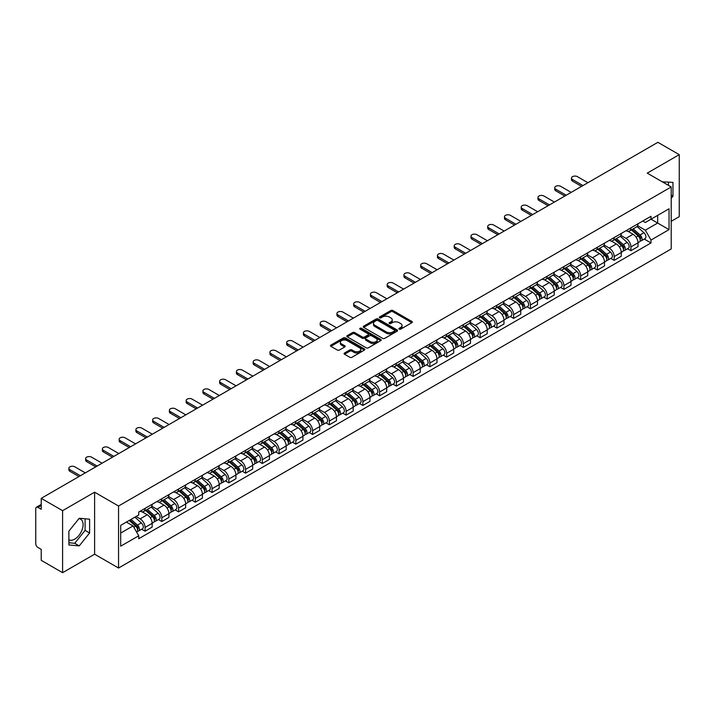<?xml version="1.0" encoding="UTF-8"?>
<svg xmlns="http://www.w3.org/2000/svg" width="715" height="715" viewBox="0 0 715 715"><rect width="100%" height="100%" fill="white"/><g stroke="black" fill="none" stroke-linecap="round" stroke-linejoin="round"><path stroke-width="1.07" d="M399.202 329.15A1.046 0.599 0 0 0 400.677 329.15L411.876 322.688A1.493 0.858 0 0 0 412.314 322.081A1.493 0.858 0 0 0 411.876 321.464L392.901 310.516A1.493 0.858 0 0 0 390.792 310.516L379.594 316.977A1.046 0.599 0 0 0 381.068 317.835L382.516 316.995A4.773 2.753 0 0 1 389.264 316.995L390.846 317.907A4.773 2.753 0 0 1 392.24 319.855A4.773 2.753 0 0 1 390.846 321.804L389.398 322.635A1.046 0.599 0 0 0 390.873 323.493L392.32 322.653A4.773 2.753 0 0 1 399.068 322.653L400.65 323.564A4.773 2.753 0 0 1 402.044 325.513A4.773 2.753 0 0 1 400.65 327.461L399.202 328.301A1.046 0.599 0 0 0 399.202 329.15L399.202 328.301M662.403 181.878A11.842 6.837 -60 0 1 664.021 182.405A11.842 6.837 -60 0 1 665.281 183.541M78.909 518.67A11.842 6.837 -60 0 1 80.661 519.206A11.842 6.837 -60 0 1 82.475 528.698A11.842 6.837 -60 0 1 74.735 539.137A11.842 6.837 -60 0 1 68.881 539.762M344.514 352.995A1.493 0.858 0 0 0 344.076 353.603A1.493 0.858 0 0 0 344.514 354.211L349.841 357.286A1.493 0.858 0 0 0 351.95 357.286L364.382 350.1A1.493 0.858 0 0 0 364.82 349.492A1.493 0.858 0 0 0 364.382 348.884L345.408 337.927A1.493 0.858 0 0 0 343.307 337.927L330.866 345.113A1.493 0.858 0 0 0 330.428 345.72A1.493 0.858 0 0 0 330.866 346.328L337.292 350.037A1.493 0.858 0 0 0 339.402 350.037L344.728 346.972A1.493 0.858 0 0 0 345.166 346.355A1.493 0.858 0 0 0 344.728 345.747L341.538 343.906A3.986 2.306 0 0 1 340.367 342.279A3.986 2.306 0 0 1 342.834 340.152A3.986 2.306 0 0 1 347.177 340.653L359.672 347.865A3.986 2.306 0 0 1 360.834 349.492A3.986 2.306 0 0 1 358.376 351.619A3.986 2.306 0 0 1 354.032 351.119L351.95 349.921A1.493 0.858 0 0 0 349.841 349.921L344.514 352.995L344.514 354.211M118.547 506.023L94.603 492.197L62.598 510.68L41.229 498.337L657.88 142.321L679.25 154.655L647.245 173.137L671.197 186.964L118.547 506.023L118.547 568.032L671.197 248.963L671.197 186.964M382.623 338.356A1.493 0.858 0 0 0 384.733 338.356L397.174 331.179A1.493 0.858 0 0 0 397.603 330.562A1.493 0.858 0 0 0 397.174 329.955L378.199 319.006A1.493 0.858 0 0 0 376.09 319.006L363.649 326.183A1.493 0.858 0 0 0 363.211 326.791A1.493 0.858 0 0 0 363.649 327.399L382.623 338.356M360.431 329.374A1.046 0.599 0 0 1 361.486 329.526L361.486 328.283L380.782 339.419A1.493 0.858 0 0 1 381.211 340.027A1.493 0.858 0 0 1 380.782 340.635L368.341 347.821A1.493 0.858 0 0 1 366.232 347.821L347.258 336.863L352.575 333.816L352.575 332.573L347.258 335.648A1.493 0.858 0 0 0 346.82 336.256A1.493 0.858 0 0 0 347.258 336.863L347.258 335.648M352.575 333.816A1.493 0.858 0 0 1 354.685 333.816L354.685 332.573A1.493 0.858 0 0 0 352.575 332.573M354.685 332.573L362.38 337.015A1.493 0.858 0 0 0 364.489 337.015L368.019 334.978A1.493 0.858 0 0 0 368.457 334.37A1.493 0.858 0 0 0 368.019 333.762L360.011 329.132A1.046 0.599 0 0 1 361.486 328.283M62.598 510.68L62.598 572.679L41.229 560.346L41.229 549.37L37.895 547.449A3.039 1.752 -120 0 1 35.75 543.722L35.75 508.633A3.039 1.752 -120 0 1 36.376 507.239L41.229 504.441M671.197 221.31L679.25 216.663L679.25 154.655M62.598 572.679L94.603 554.205L118.547 568.032M41.229 498.337L41.229 509.312L37.895 507.391A3.039 1.752 -120 0 0 36.376 507.239M630.925 227.879A6.989 4.031 60 0 1 629.477 231.017L636.565 226.923A6.989 4.031 -120 0 0 638.012 223.795M620.861 235.405L625.982 238.363A6.989 4.031 60 0 1 630.925 246.916L638.012 242.823A6.989 4.031 -120 0 0 633.07 234.27L627.993 231.338M638.012 242.823L638.012 246.612L630.925 250.697L627.529 248.74M629.477 231.017A6.989 4.031 60 0 1 626.036 230.704M630.925 246.916L630.925 250.697M614.167 237.559A6.989 4.031 60 0 1 612.719 240.696L619.807 236.602A6.989 4.031 -120 0 0 621.255 233.465M610.771 258.41L614.167 260.376L621.255 256.283L621.255 252.502A6.989 4.031 -120 0 0 616.321 243.94L611.245 241.009M612.719 240.696A6.989 4.031 60 0 1 609.287 240.374M604.112 245.075L609.234 248.034A6.989 4.031 60 0 1 614.167 256.587L614.167 260.376M597.418 247.229A6.989 4.031 60 0 1 595.97 250.366L603.058 246.273A6.989 4.031 -120 0 0 604.506 243.136M594.022 268.08L597.418 270.047L604.506 265.953L604.506 262.173A6.989 4.031 -120 0 0 599.563 253.611L594.487 250.688M595.97 250.366A6.989 4.031 60 0 1 592.529 250.044M587.355 254.755L592.476 257.704A6.989 4.031 60 0 1 597.418 266.266L597.418 270.047M580.66 256.899A6.989 4.031 60 0 1 579.213 260.037L586.3 255.943A6.989 4.031 -120 0 0 587.748 252.806M577.264 277.76L580.66 279.717L587.748 275.624L587.748 271.843A6.989 4.031 -120 0 0 582.814 263.29L577.738 260.358M579.213 260.037A6.989 4.031 60 0 1 575.781 259.724M570.606 264.425L575.727 267.383A6.989 4.031 60 0 1 580.66 275.936L580.66 279.717M563.912 266.57A6.989 4.031 60 0 1 562.464 269.707L569.551 265.614A6.989 4.031 -120 0 0 570.999 262.477M560.515 287.43L563.912 289.387L570.999 285.294L570.999 281.513A6.989 4.031 -120 0 0 566.057 272.96L560.98 270.029M562.464 269.707A6.989 4.031 60 0 1 559.023 269.394M553.848 274.095L558.969 277.054A6.989 4.031 60 0 1 563.912 285.607L563.912 289.387M547.154 276.249A6.989 4.031 60 0 1 545.706 279.377L552.793 275.293A6.989 4.031 -120 0 0 554.241 272.156M543.758 297.1L547.154 299.067L554.241 294.973L554.241 291.184A6.989 4.031 -120 0 0 549.308 282.631L544.231 279.699M545.706 279.377A6.989 4.031 60 0 1 542.274 279.065M537.099 283.766L542.22 286.724A6.989 4.031 60 0 1 547.154 295.277L547.154 299.067M530.405 285.92A6.989 4.031 60 0 1 528.957 289.057L536.044 284.963A6.989 4.031 -120 0 0 537.492 281.826M527.009 306.771L530.405 308.737L537.492 304.644L537.492 300.863A6.989 4.031 -120 0 0 532.55 292.301L527.473 289.378M528.957 289.057A6.989 4.031 60 0 1 525.516 288.735M520.341 293.445L525.462 296.394A6.989 4.031 60 0 1 530.405 304.956L530.405 308.737M513.647 295.59A6.989 4.031 60 0 1 512.199 298.727L519.287 294.634A6.989 4.031 -120 0 0 520.735 291.497M510.251 316.441L513.647 318.407L520.735 314.314L520.735 310.533A6.989 4.031 -120 0 0 515.801 301.98L510.725 299.049M512.199 298.727A6.989 4.031 60 0 1 508.767 298.414M503.592 303.115L508.714 306.065A6.989 4.031 60 0 1 513.647 314.627L513.647 318.407M496.898 305.26A6.989 4.031 60 0 1 495.45 308.397L502.538 304.304A6.989 4.031 -120 0 0 503.986 301.167M493.502 326.12L496.898 328.078L503.986 323.984L503.986 320.204A6.989 4.031 -120 0 0 499.043 311.651L493.967 308.719M495.45 308.397A6.989 4.031 60 0 1 492.009 308.085M486.835 312.786L491.956 315.744A6.989 4.031 60 0 1 496.898 324.297L496.898 328.078M480.14 314.931A6.989 4.031 60 0 1 478.693 318.068L485.78 313.983A6.989 4.031 -120 0 0 487.228 310.846M476.744 335.791L480.14 337.748L487.228 333.664L487.228 329.874A6.989 4.031 -120 0 0 482.294 321.321L477.218 318.389M478.693 318.068A6.989 4.031 60 0 1 475.261 317.755M470.086 322.456L475.207 325.414A6.989 4.031 60 0 1 480.14 333.968L480.14 337.748M463.392 324.61A6.989 4.031 60 0 1 461.944 327.747L469.031 323.654A6.989 4.031 -120 0 0 470.479 320.517M459.995 345.461L463.392 347.427L470.479 343.334L470.479 339.554A6.989 4.031 -120 0 0 465.537 330.991L460.46 328.069M461.944 327.747A6.989 4.031 60 0 1 458.503 327.425M453.328 332.126L458.449 335.085A6.989 4.031 60 0 1 463.392 343.647L463.392 347.427M446.634 334.28A6.989 4.031 60 0 1 445.186 337.417L452.273 333.324A6.989 4.031 -120 0 0 453.721 330.187M443.237 355.132L446.634 357.098L453.721 353.004L453.721 349.224A6.989 4.031 -120 0 0 448.788 340.671L443.711 337.739M445.186 337.417A6.989 4.031 60 0 1 441.754 337.105M436.579 341.806L441.7 344.755A6.989 4.031 60 0 1 446.634 353.317L446.634 357.098M429.885 343.951A6.989 4.031 60 0 1 428.437 347.088L435.524 342.994A6.989 4.031 -120 0 0 436.972 339.857M426.489 364.811L429.885 366.768L436.972 362.675L436.972 358.894A6.989 4.031 -120 0 0 432.03 350.341L426.953 347.41M428.437 347.088A6.989 4.031 60 0 1 424.996 346.775M419.821 351.476L424.942 354.434A6.989 4.031 60 0 1 429.885 362.988L429.885 366.768M413.127 353.621A6.989 4.031 60 0 1 411.679 356.758L418.767 352.665A6.989 4.031 -120 0 0 420.214 349.537M409.731 374.481L413.127 376.439L420.214 372.354L420.214 368.565A6.989 4.031 -120 0 0 415.281 360.011L410.204 357.08M411.679 356.758A6.989 4.031 60 0 1 408.247 356.445M403.072 361.147L408.194 364.105A6.989 4.031 60 0 1 413.127 372.658L413.127 376.439M396.378 363.3A6.989 4.031 60 0 1 394.93 366.438L402.018 362.344A6.989 4.031 -120 0 0 403.466 359.207M392.982 384.152L396.378 386.118L403.466 382.024L403.466 378.244A6.989 4.031 -120 0 0 398.523 369.682L393.447 366.75M394.93 366.438A6.989 4.031 60 0 1 391.489 366.116M386.315 370.817L391.436 373.775A6.989 4.031 60 0 1 396.378 382.328L396.378 386.118M379.62 372.971A6.989 4.031 60 0 1 378.172 376.108L385.26 372.015A6.989 4.031 -120 0 0 386.708 368.877M376.224 393.822L379.62 395.788L386.708 391.695L386.708 387.914A6.989 4.031 -120 0 0 381.774 379.352L376.698 376.43M378.172 376.108A6.989 4.031 60 0 1 374.74 375.786M369.566 380.496L374.687 383.446A6.989 4.031 60 0 1 379.62 392.008L379.62 395.788M362.871 382.641A6.989 4.031 60 0 1 361.424 385.778L368.511 381.685A6.989 4.031 -120 0 0 369.959 378.548M359.475 403.501L362.871 405.459L369.959 401.365L369.959 397.585A6.989 4.031 -120 0 0 365.016 389.031L359.94 386.1M361.424 385.778A6.989 4.031 60 0 1 357.983 385.465M352.808 390.167L357.929 393.125A6.989 4.031 60 0 1 362.871 401.678L362.871 405.459M346.114 392.312A6.989 4.031 60 0 1 344.666 395.449L351.753 391.355A6.989 4.031 -120 0 0 353.201 388.218M342.717 413.172L346.114 415.129L353.201 411.036L353.201 407.255A6.989 4.031 -120 0 0 348.268 398.702L343.191 395.77M344.666 395.449A6.989 4.031 60 0 1 341.234 395.136M336.059 399.837L341.18 402.795A6.989 4.031 60 0 1 346.114 411.348L346.114 415.129M329.365 401.991A6.989 4.031 60 0 1 327.917 405.119L335.004 401.035A6.989 4.031 -120 0 0 336.452 397.898M325.969 422.842L329.365 424.808L336.452 420.715L336.452 416.934A6.989 4.031 -120 0 0 331.51 408.372L326.433 405.441M327.917 405.119A6.989 4.031 60 0 1 324.476 404.806M319.301 409.507L324.422 412.466A6.989 4.031 60 0 1 329.365 421.019L329.365 424.808M312.607 411.661A6.989 4.031 60 0 1 311.159 414.798L318.247 410.705A6.989 4.031 -120 0 0 319.694 407.568M309.211 432.512L312.607 434.479L319.694 430.385L319.694 426.605A6.989 4.031 -120 0 0 314.761 418.043L309.684 415.12M311.159 414.798A6.989 4.031 60 0 1 307.727 414.477M302.552 419.187L307.673 422.136A6.989 4.031 60 0 1 312.607 430.698L312.607 434.479M295.858 421.332A6.989 4.031 60 0 1 294.41 424.469L301.498 420.375A6.989 4.031 -120 0 0 302.945 417.238M292.462 442.183L295.858 444.149L302.945 440.056L302.945 436.275A6.989 4.031 -120 0 0 298.003 427.722L292.927 424.79M294.41 424.469A6.989 4.031 60 0 1 290.969 424.156M285.794 428.857L290.916 431.806A6.989 4.031 60 0 1 295.858 440.369L295.858 444.149M279.1 431.002A6.989 4.031 60 0 1 277.652 434.139L284.74 430.046A6.989 4.031 -120 0 0 286.188 426.909M275.704 451.862L279.1 453.819L286.188 449.726L286.188 445.945A6.989 4.031 -120 0 0 281.254 437.392L276.178 434.461M277.652 434.139A6.989 4.031 60 0 1 274.22 433.826M269.046 438.527L274.167 441.486A6.989 4.031 60 0 1 279.1 450.039L279.1 453.819M262.351 440.681A6.989 4.031 60 0 1 260.904 443.809L267.991 439.725A6.989 4.031 -120 0 0 269.439 436.588M258.955 461.533L262.351 463.49L269.439 459.405L269.439 455.616A6.989 4.031 -120 0 0 264.496 447.063L259.42 444.131M260.904 443.809A6.989 4.031 60 0 1 257.463 443.497M252.288 448.198L257.409 451.156A6.989 4.031 60 0 1 262.351 459.709L262.351 463.49M245.594 450.352A6.989 4.031 60 0 1 244.146 453.489L251.233 449.395A6.989 4.031 -120 0 0 252.681 446.258M242.197 471.203L245.594 473.169L252.681 469.076L252.681 465.295A6.989 4.031 -120 0 0 247.748 456.733L242.671 453.81M244.146 453.489A6.989 4.031 60 0 1 240.714 453.167M235.539 457.868L240.66 460.826A6.989 4.031 60 0 1 245.594 469.389L245.594 473.169M228.845 460.022A6.989 4.031 60 0 1 227.397 463.159L234.484 459.066A6.989 4.031 -120 0 0 235.932 455.929M225.448 480.873L228.845 482.84L235.932 478.746L235.932 474.966A6.989 4.031 -120 0 0 230.99 466.412L225.913 463.481M227.397 463.159A6.989 4.031 60 0 1 223.956 462.846M218.781 467.547L223.902 470.497A6.989 4.031 60 0 1 228.845 479.059L228.845 482.84M212.087 469.692A6.989 4.031 60 0 1 210.639 472.829L217.726 468.736A6.989 4.031 -120 0 0 219.174 465.599M208.691 490.553L212.087 492.51L219.174 488.417L219.174 484.636A6.989 4.031 -120 0 0 214.241 476.083L209.164 473.151M210.639 472.829A6.989 4.031 60 0 1 207.207 472.517M202.032 477.218L207.153 480.176A6.989 4.031 60 0 1 212.087 488.729L212.087 492.51M195.338 479.363A6.989 4.031 60 0 1 193.89 482.5L200.978 478.406A6.989 4.031 -120 0 0 202.425 475.278M191.942 500.223L195.338 502.18L202.425 498.096L202.425 494.306A6.989 4.031 -120 0 0 197.483 485.753L192.407 482.822M193.89 482.5A6.989 4.031 60 0 1 190.449 482.187M185.274 486.888L190.396 489.847A6.989 4.031 60 0 1 195.338 498.4L195.338 502.18M178.58 489.042A6.989 4.031 60 0 1 177.132 492.179L184.22 488.086A6.989 4.031 -120 0 0 185.668 484.949M175.184 509.893L178.58 511.86L185.668 507.766L185.668 503.986A6.989 4.031 -120 0 0 180.734 495.424L175.658 492.492M177.132 492.179A6.989 4.031 60 0 1 173.7 491.857M168.526 496.559L173.647 499.517A6.989 4.031 60 0 1 178.58 508.07L178.58 511.86M161.831 498.713A6.989 4.031 60 0 1 160.383 501.85L167.471 497.756A6.989 4.031 -120 0 0 168.919 494.619M158.435 519.564L161.831 521.53L168.919 517.437L168.919 513.656A6.989 4.031 -120 0 0 163.976 505.094L158.9 502.171M160.383 501.85A6.989 4.031 60 0 1 156.942 501.537M151.768 506.238L156.889 509.187A6.989 4.031 60 0 1 161.831 517.749L161.831 521.53M145.073 508.383A6.989 4.031 60 0 1 143.626 511.52L150.713 507.427A6.989 4.031 -120 0 0 152.161 504.29M141.677 529.243L145.073 531.2L152.161 527.107L152.161 523.326A6.989 4.031 -120 0 0 147.227 514.773L142.151 511.842M143.626 511.52A6.989 4.031 60 0 1 140.194 511.207M136.056 516.507L140.14 518.867A6.989 4.031 60 0 1 145.073 527.42L145.073 531.2M642.794 221.033L645.314 222.49L669.043 208.789L657.666 215.358L657.666 223.044L645.314 230.176L637.619 225.734M120.701 533.059L133.053 525.927L138.737 535.785L120.701 546.206L120.701 525.373L138.737 514.952L138.737 512.038L651.008 216.288L651.008 219.201L669.043 229.622L651.008 240.034L645.314 230.176M669.043 208.789L669.043 229.622M138.737 535.785L138.737 538.708L651.008 242.948L651.008 240.034M671.197 198.404L672.967 196.196L672.967 182.379L662.304 181.825M94.603 492.197L94.603 554.205M68.881 544.964L79.24 545.885L89.607 532.997L89.607 519.179L79.24 518.25L68.881 531.147L68.881 544.964M133.053 525.927L126.394 522.084M644.278 239.069L651.008 242.948M668.453 185.382L668.453 181.976M671.197 195.168L672.967 196.196M68.881 542.756L74.735 543.284L85.094 530.387L85.094 518.777M74.735 543.284L79.24 545.885M85.094 530.387L89.607 532.997M399.614 329.302L400.65 328.703A4.773 2.753 0 0 0 402.044 326.755L402.044 325.513M392.24 319.855L392.24 321.098A4.773 2.753 0 0 1 390.846 323.046L389.809 323.636M411.858 322.697L392.901 311.749A1.493 0.858 0 0 0 390.792 311.749L380.005 317.978M397.147 331.188L378.199 320.24A1.493 0.858 0 0 0 376.09 320.24L363.667 327.416M394.537 330.991A1.046 0.599 0 0 0 394.537 330.142L377.878 320.526A1.046 0.599 0 0 0 376.403 320.526L374.875 321.41A4.773 2.753 0 0 0 373.48 323.359A4.773 2.753 0 0 0 374.875 325.298L386.261 331.876A4.773 2.753 0 0 0 393.009 331.876L394.537 330.991L394.537 332.234A1.046 0.599 0 0 0 394.841 331.805L394.841 330.562M373.48 323.359L373.48 324.592A4.773 2.753 0 0 0 374.875 326.541L374.875 325.298M394.537 332.234L393.009 333.119A4.773 2.753 0 0 1 386.261 333.119L374.875 326.541M354.685 333.816L362.38 338.258A1.493 0.858 0 0 0 364.489 338.258L368.019 336.22A1.493 0.858 0 0 0 368.457 335.612L368.457 334.37M361.486 329.526L380.755 340.653M370.37 341.627A3.986 2.306 0 0 0 374.714 342.128A3.986 2.306 0 0 0 377.171 340A3.986 2.306 0 0 0 376.01 338.374L371.603 335.827A1.493 0.858 0 0 0 369.494 335.827L365.964 337.873A1.493 0.858 0 0 0 365.535 338.481A1.493 0.858 0 0 0 365.964 339.089L370.37 341.627L370.37 342.869A3.986 2.306 0 0 0 374.714 343.37A3.986 2.306 0 0 0 377.171 341.243L377.171 340M365.535 338.481L365.535 339.714A1.493 0.858 0 0 0 365.964 340.331L365.964 339.089M370.37 342.869L365.964 340.331M360.834 349.492L360.834 350.734A3.986 2.306 0 0 1 358.376 352.861A3.986 2.306 0 0 1 354.032 352.361L351.95 351.163A1.493 0.858 0 0 0 349.841 351.163L344.532 354.22M340.367 342.279L340.367 343.522A3.986 2.306 0 0 0 341.538 345.148L341.538 343.906M344.71 346.981L341.538 345.148M364.364 350.118L345.408 339.169A1.493 0.858 0 0 0 343.307 339.169L330.884 346.337L330.866 345.113M631.408 229.908L638.236 235.995A3.798 2.19 60 0 1 639.425 241.867L638.012 242.689M631.586 230.069L634.804 231.919M632.096 229.506L639.693 236.281A1.823 1.055 60 0 1 640.265 239.105A1.823 1.055 60 0 1 640.095 239.168M633.231 228.854L640.059 234.94A3.798 2.19 60 0 1 641.248 240.812A3.798 2.19 60 0 1 640.104 240.937M637.038 226.566L643.929 232.706A3.798 2.19 60 0 1 645.118 238.578L641.248 240.812M581.572 186.374L572.5 181.136A3.495 2.02 180 0 1 571.482 179.706L571.482 178.098A3.495 2.02 -0 0 0 572.5 179.519L582.975 185.569M587.909 182.709L577.443 176.668A3.495 2.02 -0 0 0 573.636 176.23A3.495 2.02 -0 0 0 571.482 178.098M614.65 239.579L621.478 245.665A3.798 2.19 60 0 1 622.676 251.537L621.255 252.359M614.837 239.74L618.046 241.59M615.347 239.176L622.935 245.96A1.823 1.055 60 0 1 623.516 248.775A1.823 1.055 60 0 1 623.346 248.838M616.482 238.524L623.31 244.61A3.798 2.19 60 0 1 624.499 250.482A3.798 2.19 60 0 1 623.355 250.607M620.289 236.236L627.171 242.385A3.798 2.19 60 0 1 628.369 248.257L624.499 250.482M597.901 249.249L604.729 255.344A3.798 2.19 60 0 1 605.918 261.207L604.506 262.03M598.08 249.41L601.297 251.269M598.589 248.847L606.186 255.63A1.823 1.055 60 0 1 606.758 258.446A1.823 1.055 60 0 1 606.588 258.517M599.724 248.194L606.552 254.29A3.798 2.19 60 0 1 607.741 260.162A3.798 2.19 60 0 1 606.597 260.278M603.532 245.906L610.422 252.055A3.798 2.19 60 0 1 611.611 257.927L607.741 260.162M564.823 196.044L555.752 190.807A3.495 2.02 180 0 1 554.724 189.377L554.724 187.768A3.495 2.02 -0 0 0 555.752 189.189L566.217 195.24M571.16 192.389L560.685 186.338A3.495 2.02 -0 0 0 556.878 185.9A3.495 2.02 -0 0 0 554.724 187.768M548.065 205.714L538.994 200.477A3.495 2.02 180 0 1 537.975 199.047L537.975 197.438A3.495 2.02 -0 0 0 538.994 198.868L549.469 204.91M554.402 202.059L543.936 196.017A3.495 2.02 -0 0 0 540.129 195.579A3.495 2.02 -0 0 0 537.975 197.438M581.143 258.919L587.971 265.015A3.798 2.19 60 0 1 589.169 270.887L587.748 271.7M581.331 259.08L584.539 260.939M581.84 258.526L589.428 265.301A1.823 1.055 60 0 1 590.009 268.116A1.823 1.055 60 0 1 589.839 268.188M582.975 257.865L589.803 263.96A3.798 2.19 60 0 1 590.992 269.832A3.798 2.19 60 0 1 589.848 269.948M586.783 255.586L593.665 261.726A3.798 2.19 60 0 1 594.862 267.598L590.992 269.832M564.394 268.59L571.222 274.685A3.798 2.19 60 0 1 572.411 280.557L570.999 281.37M564.573 268.751L567.79 270.61M565.082 268.197L572.679 274.971A1.823 1.055 60 0 1 573.251 277.795A1.823 1.055 60 0 1 573.081 277.858M566.217 267.544L573.046 273.631A3.798 2.19 60 0 1 574.234 279.502A3.798 2.19 60 0 1 573.09 279.628M570.025 265.256L576.916 271.396A3.798 2.19 60 0 1 578.104 277.268L574.234 279.502M547.636 278.269L554.465 284.356A3.798 2.19 60 0 1 555.662 290.227L554.241 291.05M547.824 278.43L551.033 280.28M548.333 277.867L555.921 284.65A1.823 1.055 60 0 1 556.502 287.466A1.823 1.055 60 0 1 556.333 287.528M549.469 277.214L556.297 283.301A3.798 2.19 60 0 1 557.486 289.173A3.798 2.19 60 0 1 556.341 289.298M553.276 274.926L560.158 281.075A3.798 2.19 60 0 1 561.355 286.947L557.486 289.173M531.317 215.385L522.245 210.147A3.495 2.02 180 0 1 521.217 208.726L521.217 207.109A3.495 2.02 -0 0 0 522.245 208.539L532.711 214.58M537.653 211.729L527.178 205.688A3.495 2.02 -0 0 0 523.371 205.25A3.495 2.02 -0 0 0 521.217 207.109M514.559 225.064L505.487 219.827A3.495 2.02 180 0 1 504.468 218.397L504.468 216.788A3.495 2.02 -0 0 0 505.487 218.209L515.962 224.26M520.895 221.4L510.43 215.358A3.495 2.02 -0 0 0 506.622 214.92A3.495 2.02 -0 0 0 504.468 216.788M497.81 234.734L488.738 229.497A3.495 2.02 180 0 1 487.71 228.067L487.71 226.458A3.495 2.02 -0 0 0 488.738 227.879L499.204 233.93M504.147 231.079L493.672 225.028A3.495 2.02 -0 0 0 489.864 224.59A3.495 2.02 -0 0 0 487.71 226.458M481.052 244.405L471.98 239.168A3.495 2.02 180 0 1 470.962 237.738L470.962 236.129A3.495 2.02 -0 0 0 471.98 237.559L482.455 243.601M487.389 240.749L476.923 234.699A3.495 2.02 -0 0 0 473.116 234.27A3.495 2.02 -0 0 0 470.962 236.129M464.303 254.075L455.232 248.838A3.495 2.02 180 0 1 454.204 247.417L454.204 245.799A3.495 2.02 -0 0 0 455.232 247.229L465.697 253.271M470.64 250.42L460.165 244.378A3.495 2.02 -0 0 0 456.358 243.94A3.495 2.02 -0 0 0 454.204 245.799M447.545 263.755L438.474 258.508A3.495 2.02 180 0 1 437.455 257.087L437.455 255.478A3.495 2.02 -0 0 0 438.474 256.899L448.949 262.941M453.882 260.09L443.416 254.048A3.495 2.02 -0 0 0 439.609 253.611A3.495 2.02 -0 0 0 437.455 255.478M430.796 273.425L421.725 268.188A3.495 2.02 180 0 1 420.697 266.758L420.697 265.149A3.495 2.02 -0 0 0 421.725 266.57L432.191 272.621M437.133 269.769L426.658 263.719A3.495 2.02 -0 0 0 422.851 263.281A3.495 2.02 -0 0 0 420.697 265.149M414.039 283.095L404.967 277.858A3.495 2.02 180 0 1 403.948 276.428L403.948 274.819A3.495 2.02 -0 0 0 404.967 276.249L415.442 282.291M420.375 279.44L409.909 273.389A3.495 2.02 -0 0 0 406.102 272.951A3.495 2.02 -0 0 0 403.948 274.819M397.29 292.766L388.218 287.528A3.495 2.02 180 0 1 387.19 286.107L387.19 284.49A3.495 2.02 -0 0 0 388.218 285.92L398.684 291.961M403.626 289.11L393.152 283.069A3.495 2.02 -0 0 0 389.344 282.631A3.495 2.02 -0 0 0 387.19 284.49M380.532 302.445L371.46 297.199A3.495 2.02 180 0 1 370.442 295.778L370.442 294.16A3.495 2.02 -0 0 0 371.46 295.59L381.935 301.632M386.869 298.781L376.403 292.739A3.495 2.02 -0 0 0 372.595 292.301A3.495 2.02 -0 0 0 370.442 294.16M363.783 312.115L354.712 306.878A3.495 2.02 180 0 1 353.684 305.448L353.684 303.839A3.495 2.02 -0 0 0 354.712 305.26L365.177 311.311M370.12 308.451L359.645 302.409A3.495 2.02 -0 0 0 355.838 301.971A3.495 2.02 -0 0 0 353.684 303.839M347.025 321.786L337.954 316.548A3.495 2.02 180 0 1 336.935 315.118L336.935 313.51A3.495 2.02 -0 0 0 337.954 314.931L348.428 320.981M353.362 318.13L342.896 312.08A3.495 2.02 -0 0 0 339.089 311.642A3.495 2.02 -0 0 0 336.935 313.51M330.276 331.456L321.205 326.219A3.495 2.02 180 0 1 320.177 324.798L320.177 323.18A3.495 2.02 -0 0 0 321.205 324.61L331.671 330.652M336.613 327.801L326.138 321.759A3.495 2.02 -0 0 0 322.331 321.321A3.495 2.02 -0 0 0 320.177 323.18M313.519 341.127L304.447 335.889A3.495 2.02 180 0 1 303.428 334.468L303.428 332.85A3.495 2.02 -0 0 0 304.447 334.28L314.922 340.322M319.855 337.471L309.389 331.429A3.495 2.02 -0 0 0 305.582 330.991A3.495 2.02 -0 0 0 303.428 332.85M296.77 350.806L287.698 345.568A3.495 2.02 180 0 1 286.67 344.138L286.67 342.53A3.495 2.02 -0 0 0 287.698 343.951L298.164 350.001M303.106 347.141L292.632 341.1A3.495 2.02 -0 0 0 288.824 340.662A3.495 2.02 -0 0 0 286.67 342.53M280.012 360.476L270.94 355.239A3.495 2.02 180 0 1 269.921 353.809L269.921 352.2A3.495 2.02 -0 0 0 270.94 353.621L281.415 359.672M286.349 356.821L275.883 350.77A3.495 2.02 -0 0 0 272.075 350.332A3.495 2.02 -0 0 0 269.921 352.2M263.263 370.147L254.191 364.909A3.495 2.02 180 0 1 253.164 363.479L253.164 361.87A3.495 2.02 -0 0 0 254.191 363.3L264.657 369.342M269.6 366.491L259.125 360.449A3.495 2.02 -0 0 0 255.318 360.011A3.495 2.02 -0 0 0 253.164 361.87M246.505 379.817L237.434 374.58A3.495 2.02 180 0 1 236.415 373.159L236.415 371.541A3.495 2.02 -0 0 0 237.434 372.971L247.908 379.013M252.842 376.161L242.376 370.12A3.495 2.02 -0 0 0 238.569 369.682A3.495 2.02 -0 0 0 236.415 371.541M229.756 389.496L220.685 384.25A3.495 2.02 180 0 1 219.657 382.829L219.657 381.22A3.495 2.02 -0 0 0 220.685 382.641L231.151 388.683M236.093 385.832L225.618 379.79A3.495 2.02 -0 0 0 221.811 379.352A3.495 2.02 -0 0 0 219.657 381.22M530.888 287.939L537.716 294.026A3.798 2.19 60 0 1 538.904 299.898L537.492 300.72M531.066 288.1L534.284 289.959M531.576 287.537L539.173 294.321A1.823 1.055 60 0 1 539.745 297.136A1.823 1.055 60 0 1 539.575 297.208M532.711 286.885L539.539 292.98A3.798 2.19 60 0 1 540.728 298.843A3.798 2.19 60 0 1 539.584 298.968M536.518 284.597L543.409 290.746A3.798 2.19 60 0 1 544.598 296.618L540.728 298.843M514.13 297.61L520.958 303.705A3.798 2.19 60 0 1 522.156 309.577L520.735 310.39M514.317 297.771L517.526 299.63M514.827 297.217L522.415 303.991A1.823 1.055 60 0 1 522.996 306.806A1.823 1.055 60 0 1 522.826 306.878M515.962 296.555L522.79 302.651A3.798 2.19 60 0 1 523.979 308.522A3.798 2.19 60 0 1 522.835 308.639M519.769 294.276L526.651 300.416A3.798 2.19 60 0 1 527.849 306.288L523.979 308.522M497.381 307.28L504.209 313.376A3.798 2.19 60 0 1 505.398 319.248L503.986 320.061M497.56 307.441L500.777 309.3M498.069 306.887L505.666 313.662A1.823 1.055 60 0 1 506.238 316.486A1.823 1.055 60 0 1 506.068 316.548M499.204 306.226L506.032 312.321A3.798 2.19 60 0 1 507.221 318.193A3.798 2.19 60 0 1 506.077 318.318M503.011 303.947L509.902 310.087A3.798 2.19 60 0 1 511.091 315.959L507.221 318.193M480.632 316.959L487.451 323.046A3.798 2.19 60 0 1 488.649 328.918L487.228 329.74M480.811 317.12L484.019 318.97M481.32 316.557L488.908 323.341A1.823 1.055 60 0 1 489.489 326.156A1.823 1.055 60 0 1 489.319 326.219M482.455 315.905L489.283 321.991A3.798 2.19 60 0 1 490.472 327.863A3.798 2.19 60 0 1 489.328 327.988M486.263 313.617L493.144 319.766A3.798 2.19 60 0 1 494.342 325.629L490.472 327.863M463.874 326.63L470.702 332.716A3.798 2.19 60 0 1 471.891 338.588L470.479 339.411M464.053 326.791L467.27 328.641M464.562 326.228L472.159 333.011A1.823 1.055 60 0 1 472.731 335.827A1.823 1.055 60 0 1 472.561 335.889M465.697 325.575L472.526 331.662A3.798 2.19 60 0 1 473.714 337.534A3.798 2.19 60 0 1 472.57 337.659M469.505 323.287L476.396 329.436A3.798 2.19 60 0 1 477.584 335.308L473.714 337.534M447.125 336.3L453.945 342.396A3.798 2.19 60 0 1 455.142 348.268L453.721 349.081M447.304 336.461L450.513 338.32M447.813 335.907L455.41 342.682A1.823 1.055 60 0 1 455.982 345.497A1.823 1.055 60 0 1 455.812 345.568M448.949 335.246L455.777 341.341A3.798 2.19 60 0 1 456.965 347.213A3.798 2.19 60 0 1 455.821 347.329M452.756 332.958L459.638 339.107A3.798 2.19 60 0 1 460.835 344.979L456.965 347.213M430.367 345.971L437.196 352.066A3.798 2.19 60 0 1 438.384 357.938L436.972 358.751M430.546 346.132L433.764 347.991M431.056 345.577L438.653 352.352A1.823 1.055 60 0 1 439.225 355.176A1.823 1.055 60 0 1 439.055 355.239M432.191 344.916L439.019 351.011A3.798 2.19 60 0 1 440.208 356.883A3.798 2.19 60 0 1 439.064 357.008M435.998 342.637L442.889 348.777A3.798 2.19 60 0 1 444.078 354.649L440.208 356.883M413.619 355.65L420.438 361.736A3.798 2.19 60 0 1 421.636 367.608L420.214 368.431M413.797 355.811L417.006 357.661M414.307 355.248L421.904 362.022A1.823 1.055 60 0 1 422.476 364.847A1.823 1.055 60 0 1 422.306 364.909M415.442 354.595L422.27 360.682A3.798 2.19 60 0 1 423.459 366.554A3.798 2.19 60 0 1 422.315 366.679M419.249 352.307L426.131 358.447A3.798 2.19 60 0 1 427.329 364.319L423.459 366.554M396.861 365.32L403.689 371.407A3.798 2.19 60 0 1 404.878 377.279L403.466 378.101M397.04 365.481L400.257 367.331M397.549 364.918L405.146 371.702A1.823 1.055 60 0 1 405.718 374.517A1.823 1.055 60 0 1 405.548 374.58M398.684 364.266L405.512 370.352A3.798 2.19 60 0 1 406.701 376.224A3.798 2.19 60 0 1 405.557 376.349M402.491 361.978L409.382 368.127A3.798 2.19 60 0 1 410.571 373.999L406.701 376.224M380.112 374.991L386.931 381.086A3.798 2.19 60 0 1 388.129 386.958L386.708 387.771M380.291 375.152L383.499 377.011M380.8 374.597L388.397 381.372A1.823 1.055 60 0 1 388.969 384.187A1.823 1.055 60 0 1 388.799 384.259M381.935 373.936L388.763 380.031A3.798 2.19 60 0 1 389.952 385.903A3.798 2.19 60 0 1 388.808 386.02M385.743 371.648L392.624 377.797A3.798 2.19 60 0 1 393.822 383.669L389.952 385.903M363.354 384.661L370.182 390.756A3.798 2.19 60 0 1 371.371 396.628L369.959 397.442M363.533 384.822L366.75 386.681M364.042 384.268L371.639 391.042A1.823 1.055 60 0 1 372.211 393.858A1.823 1.055 60 0 1 372.041 393.929M365.177 383.606L372.006 389.702A3.798 2.19 60 0 1 373.194 395.574A3.798 2.19 60 0 1 372.05 395.69M368.985 381.327L375.876 387.467A3.798 2.19 60 0 1 377.064 393.339L373.194 395.574M346.605 394.331L353.425 400.427A3.798 2.19 60 0 1 354.622 406.299L353.201 407.112M346.784 394.501L349.993 396.351M347.293 393.938L354.89 400.713A1.823 1.055 60 0 1 355.462 403.537A1.823 1.055 60 0 1 355.292 403.6M348.428 393.286L355.257 399.372A3.798 2.19 60 0 1 356.445 405.244A3.798 2.19 60 0 1 355.301 405.369M352.236 390.998L359.118 397.138A3.798 2.19 60 0 1 360.315 403.01L356.445 405.244M329.847 404.011L336.676 410.097A3.798 2.19 60 0 1 337.864 415.969L336.452 416.791M330.026 404.172L333.244 406.022M330.536 403.609L338.132 410.392A1.823 1.055 60 0 1 338.704 413.207A1.823 1.055 60 0 1 338.535 413.27M331.671 402.956L338.499 409.043A3.798 2.19 60 0 1 339.688 414.915A3.798 2.19 60 0 1 338.544 415.04M335.478 400.668L342.369 406.817A3.798 2.19 60 0 1 343.558 412.689L339.688 414.915M313.099 413.681L319.918 419.776A3.798 2.19 60 0 1 321.115 425.64L319.694 426.462M313.277 413.842L316.486 415.701M313.787 413.279L321.384 420.062A1.823 1.055 60 0 1 321.956 422.878A1.823 1.055 60 0 1 321.786 422.949M314.922 412.627L321.75 418.722A3.798 2.19 60 0 1 322.939 424.594A3.798 2.19 60 0 1 321.795 424.71M318.729 410.339L325.611 416.488A3.798 2.19 60 0 1 326.809 422.359L322.939 424.594M296.341 423.352L303.169 429.447A3.798 2.19 60 0 1 304.358 435.319L302.945 436.132M296.519 423.512L299.737 425.371M297.029 422.958L304.626 429.733A1.823 1.055 60 0 1 305.198 432.548A1.823 1.055 60 0 1 305.028 432.62M298.164 422.297L304.992 428.392A3.798 2.19 60 0 1 306.181 434.264A3.798 2.19 60 0 1 305.037 434.38M301.971 420.018L308.862 426.158A3.798 2.19 60 0 1 310.051 432.03L306.181 434.264M279.592 433.022L286.411 439.117A3.798 2.19 60 0 1 287.609 444.989L286.188 445.803M279.771 433.183L282.979 435.042M280.28 432.629L287.877 439.403A1.823 1.055 60 0 1 288.449 442.228A1.823 1.055 60 0 1 288.279 442.29M281.415 431.967L288.243 438.063A3.798 2.19 60 0 1 289.432 443.935A3.798 2.19 60 0 1 288.288 444.06M285.222 429.688L292.104 435.828A3.798 2.19 60 0 1 293.302 441.7L289.432 443.935M262.834 442.701L269.662 448.788A3.798 2.19 60 0 1 270.851 454.66L269.439 455.482M263.013 442.862L266.23 444.712M263.522 442.299L271.119 449.083A1.823 1.055 60 0 1 271.691 451.898A1.823 1.055 60 0 1 271.521 451.96M264.657 441.647L271.486 447.733A3.798 2.19 60 0 1 272.674 453.605A3.798 2.19 60 0 1 271.53 453.73M268.465 439.359L275.355 445.508A3.798 2.19 60 0 1 276.544 451.371L272.674 453.605M246.085 452.372L252.904 458.458A3.798 2.19 60 0 1 254.102 464.33L252.681 465.152M246.264 452.532L249.472 454.382M246.773 451.969L254.37 458.753A1.823 1.055 60 0 1 254.942 461.568A1.823 1.055 60 0 1 254.772 461.631M247.908 451.317L254.737 457.412A3.798 2.19 60 0 1 255.925 463.275A3.798 2.19 60 0 1 254.781 463.4M251.716 449.029L258.598 455.178A3.798 2.19 60 0 1 259.795 461.05L255.925 463.275M229.327 462.042L236.156 468.137A3.798 2.19 60 0 1 237.344 474.009L235.932 474.823M229.506 462.203L232.724 464.062M230.016 461.649L237.612 468.423A1.823 1.055 60 0 1 238.184 471.239A1.823 1.055 60 0 1 238.015 471.31M231.151 460.987L237.979 467.083A3.798 2.19 60 0 1 239.168 472.955A3.798 2.19 60 0 1 238.024 473.071M234.958 458.699L241.849 464.848A3.798 2.19 60 0 1 243.037 470.72L239.168 472.955M212.578 471.712L219.398 477.808A3.798 2.19 60 0 1 220.595 483.68L219.174 484.493M212.757 471.873L215.966 473.732M213.267 471.319L220.864 478.094A1.823 1.055 60 0 1 221.435 480.918A1.823 1.055 60 0 1 221.266 480.981M214.402 470.658L221.23 476.753A3.798 2.19 60 0 1 222.419 482.625A3.798 2.19 60 0 1 221.275 482.75M218.209 468.379L225.091 474.519A3.798 2.19 60 0 1 226.289 480.391L222.419 482.625M212.999 399.167L203.927 393.929A3.495 2.02 180 0 1 202.908 392.499L202.908 390.891A3.495 2.02 -0 0 0 203.927 392.312L214.402 398.362M219.335 395.511L208.869 389.461A3.495 2.02 -0 0 0 205.062 389.023A3.495 2.02 -0 0 0 202.908 390.891M196.25 408.837L187.178 403.6A3.495 2.02 180 0 1 186.15 402.17L186.15 400.561A3.495 2.02 -0 0 0 187.178 401.991L197.644 408.033M202.586 405.182L192.112 399.131A3.495 2.02 -0 0 0 188.304 398.702A3.495 2.02 -0 0 0 186.15 400.561M179.492 418.507L170.42 413.27A3.495 2.02 180 0 1 169.401 411.849L169.401 410.231A3.495 2.02 -0 0 0 170.42 411.661L180.895 417.703M185.828 414.852L175.363 408.81A3.495 2.02 -0 0 0 171.555 408.372A3.495 2.02 -0 0 0 169.401 410.231M162.743 428.187L153.671 422.94A3.495 2.02 180 0 1 152.644 421.519L152.644 419.902A3.495 2.02 -0 0 0 153.671 421.332L164.137 427.373M169.08 424.522L158.605 418.481A3.495 2.02 -0 0 0 154.797 418.043A3.495 2.02 -0 0 0 152.644 419.902M195.821 481.392L202.649 487.478A3.798 2.19 60 0 1 203.838 493.35L202.425 494.172M195.999 481.553L199.217 483.403M196.509 480.989L204.106 487.764A1.823 1.055 60 0 1 204.678 490.588A1.823 1.055 60 0 1 204.508 490.651M197.644 480.337L204.472 486.423A3.798 2.19 60 0 1 205.661 492.295A3.798 2.19 60 0 1 204.517 492.421M201.451 478.049L208.342 484.189A3.798 2.19 60 0 1 209.531 490.061L205.661 492.295M145.985 437.857L136.914 432.62A3.495 2.02 180 0 1 135.895 431.19L135.895 429.581A3.495 2.02 -0 0 0 136.914 431.002L147.388 437.053M152.322 434.202L141.856 428.151A3.495 2.02 -0 0 0 138.049 427.713A3.495 2.02 -0 0 0 135.895 429.581M179.072 491.062L185.891 497.148A3.798 2.19 60 0 1 187.089 503.02L185.668 503.843M179.251 491.223L182.459 493.073M179.76 490.66L187.357 497.443A1.823 1.055 60 0 1 187.929 500.259A1.823 1.055 60 0 1 187.759 500.321M180.895 490.007L187.723 496.094A3.798 2.19 60 0 1 188.912 501.966A3.798 2.19 60 0 1 187.768 502.091M184.702 487.719L191.584 493.868A3.798 2.19 60 0 1 192.782 499.74L188.912 501.966M129.236 447.527L120.165 442.29A3.495 2.02 180 0 1 119.137 440.86L119.137 439.251A3.495 2.02 -0 0 0 120.165 440.672L130.631 446.723M135.573 443.872L125.098 437.821A3.495 2.02 -0 0 0 121.291 437.383A3.495 2.02 -0 0 0 119.137 439.251M162.314 500.732L169.142 506.828A3.798 2.19 60 0 1 170.331 512.7L168.919 513.513M162.493 500.893L165.71 502.752M163.002 500.339L170.599 507.114A1.823 1.055 60 0 1 171.171 509.929A1.823 1.055 60 0 1 171.001 510.001M164.137 499.678L170.965 505.773A3.798 2.19 60 0 1 172.154 511.645A3.798 2.19 60 0 1 171.01 511.761M167.945 497.39L174.835 503.539A3.798 2.19 60 0 1 176.024 509.411L172.154 511.645M112.478 457.198L103.407 451.96A3.495 2.02 180 0 1 102.388 450.539L102.388 448.922A3.495 2.02 -0 0 0 103.407 450.352L113.882 456.393M118.815 453.542L108.349 447.501A3.495 2.02 -0 0 0 104.542 447.063A3.495 2.02 -0 0 0 102.388 448.922M145.565 510.403L152.384 516.498A3.798 2.19 60 0 1 153.582 522.37L152.161 523.183M145.744 510.564L148.952 512.423M146.253 510.01L153.85 516.784A1.823 1.055 60 0 1 154.422 519.608A1.823 1.055 60 0 1 154.252 519.671M147.388 509.348L154.217 515.444A3.798 2.19 60 0 1 155.405 521.315A3.798 2.19 60 0 1 154.261 521.432M151.196 507.069L158.078 513.209A3.798 2.19 60 0 1 159.275 519.081L155.405 521.315M95.73 466.877L86.658 461.631A3.495 2.02 180 0 1 85.63 460.21L85.63 458.592A3.495 2.02 -0 0 0 86.658 460.022L97.124 466.064M102.066 463.213L91.592 457.171A3.495 2.02 -0 0 0 87.784 456.733A3.495 2.02 -0 0 0 85.63 458.592M129.227 520.449L135.636 526.168A3.798 2.19 60 0 1 136.824 532.04L136.637 532.148M129.29 520.413L132.203 522.093M129.916 520.055L137.092 526.454A1.823 1.055 60 0 1 137.664 529.279A1.823 1.055 60 0 1 137.495 529.341M131.051 519.394L137.459 525.114A3.798 2.19 60 0 1 138.647 530.986A3.798 2.19 60 0 1 137.503 531.111M134.921 517.159L141.329 522.88A3.798 2.19 60 0 1 142.517 528.751L138.647 530.986M78.972 476.548L69.9 471.31A3.495 2.02 180 0 1 68.881 469.88L68.881 468.271A3.495 2.02 -0 0 0 69.9 469.692L80.375 475.743M85.308 472.883L74.843 466.841A3.495 2.02 -0 0 0 71.035 466.403A3.495 2.02 -0 0 0 68.881 468.271M161.831 517.749L168.919 513.656M178.58 508.07L185.668 503.986M195.338 498.4L202.425 494.306M212.087 488.729L219.174 484.636M228.845 479.059L235.932 474.966M245.594 469.389L252.681 465.295M262.351 459.709L269.439 455.616M279.1 450.039L286.188 445.945M295.858 440.369L302.945 436.275M312.607 430.698L319.694 426.605M329.365 421.019L336.452 416.934M346.114 411.348L353.201 407.255M362.871 401.678L369.959 397.585M379.62 392.008L386.708 387.914M396.378 382.328L403.466 378.244M413.127 372.658L420.214 368.565M429.885 362.988L436.972 358.894M446.634 353.317L453.721 349.224M463.392 343.647L470.479 339.554M480.14 333.968L487.228 329.874M496.898 324.297L503.986 320.204M513.647 314.627L520.735 310.533M530.405 304.956L537.492 300.863M547.154 295.277L554.241 291.184M563.912 285.607L570.999 281.513M580.66 275.936L587.748 271.843M597.418 266.266L604.506 262.173M614.167 256.587L621.255 252.502M145.073 527.42L152.161 523.326M140.14 518.867L147.227 514.773M156.889 509.187L163.976 505.094M173.647 499.517L180.734 495.424M190.396 489.847L197.483 485.753M207.153 480.176L214.241 476.083M223.902 470.497L230.99 466.412M240.66 460.826L247.748 456.733M257.409 451.156L264.496 447.063M274.167 441.486L281.254 437.392M290.916 431.806L298.003 427.722M307.673 422.136L314.761 418.043M324.422 412.466L331.51 408.372M341.18 402.795L348.268 398.702M357.929 393.125L365.016 389.031M374.687 383.446L381.774 379.352M391.436 373.775L398.523 369.682M408.194 364.105L415.281 360.011M424.942 354.434L432.03 350.341M441.7 344.755L448.788 340.671M458.449 335.085L465.537 330.991M475.207 325.414L482.294 321.321M491.956 315.744L499.043 311.651M508.714 306.065L515.801 301.98M525.462 296.394L532.55 292.301M542.22 286.724L549.308 282.631M558.969 277.054L566.057 272.96M575.727 267.383L582.814 263.29M592.476 257.704L599.563 253.611M609.234 248.034L616.321 243.94M625.982 238.363L633.07 234.27M41.229 505.469L37.895 507.391M400.65 328.703L400.65 327.461M389.398 323.493L389.398 322.635M390.846 323.046L390.846 321.804M379.594 317.835L379.594 316.977M390.792 311.749L390.792 310.516M392.901 311.749L392.901 310.516M411.876 322.688L411.876 321.464M363.649 327.399L363.649 326.183M376.09 320.24L376.09 319.006M378.199 320.24L378.199 319.006M397.174 331.179L397.174 329.955M386.261 333.119L386.261 331.876M393.009 333.119L393.009 331.876M362.38 338.258L362.38 337.015M364.489 338.258L364.489 337.015M368.019 336.22L368.019 334.978M380.782 340.635L380.782 339.419M349.841 351.163L349.841 349.921M351.95 351.163L351.95 349.921M354.032 352.361L354.032 351.119M344.728 346.972L344.728 345.747M343.307 339.169L343.307 337.927M345.408 339.169L345.408 337.927M364.382 350.1L364.382 348.884M638.236 235.995L636.109 237.228M640.64 238.265L639.961 238.667M643.929 232.706L640.059 234.94M572.5 179.519L572.5 181.136M621.478 245.665L619.351 246.898M623.891 247.944L623.203 248.337M627.171 242.385L623.31 244.61M604.729 255.344L602.602 256.569M607.133 257.615L606.454 258.008M610.422 252.055L606.552 254.29M555.752 189.189L555.752 190.807M538.994 198.868L538.994 200.477M587.971 265.015L585.844 266.239M590.384 267.285L589.696 267.678M593.665 261.726L589.803 263.96M571.222 274.685L569.095 275.919M573.627 276.955L572.947 277.357M576.916 271.396L573.046 273.631M554.465 284.356L552.337 285.589M556.878 286.635L556.19 287.028M560.158 281.075L556.297 283.301M522.245 208.539L522.245 210.147M505.487 218.209L505.487 219.827M488.738 227.879L488.738 229.497M471.98 237.559L471.98 239.168M455.232 247.229L455.232 248.838M438.474 256.899L438.474 258.508M421.725 266.57L421.725 268.188M404.967 276.249L404.967 277.858M388.218 285.92L388.218 287.528M371.46 295.59L371.46 297.199M354.712 305.26L354.712 306.878M337.954 314.931L337.954 316.548M321.205 324.61L321.205 326.219M304.447 334.28L304.447 335.889M287.698 343.951L287.698 345.568M270.94 353.621L270.94 355.239M254.191 363.3L254.191 364.909M237.434 372.971L237.434 374.58M220.685 382.641L220.685 384.25M537.716 294.026L535.589 295.259M540.12 296.305L539.441 296.698M543.409 290.746L539.539 292.98M520.958 303.705L518.831 304.93M523.371 305.975L522.683 306.369M526.651 300.416L522.79 302.651M504.209 313.376L502.082 314.6M506.613 315.646L505.934 316.039M509.902 310.087L506.032 312.321M487.451 323.046L485.324 324.279M489.864 325.325L489.176 325.718M493.144 319.766L489.283 321.991M470.702 332.716L468.575 333.95M473.107 334.995L472.427 335.389M476.396 329.436L472.526 331.662M453.945 342.396L451.817 343.62M456.358 344.666L455.67 345.059M459.638 339.107L455.777 341.341M437.196 352.066L435.069 353.29M439.6 354.336L438.921 354.729M442.889 348.777L439.019 351.011M420.438 361.736L418.311 362.97M422.851 364.007L422.163 364.409M426.131 358.447L422.27 360.682M403.689 371.407L401.562 372.64M406.093 373.686L405.414 374.079M409.382 368.127L405.512 370.352M386.931 381.086L384.804 382.31M389.344 383.356L388.656 383.749M392.624 377.797L388.763 380.031M370.182 390.756L368.055 391.981M372.587 393.027L371.907 393.42M375.876 387.467L372.006 389.702M353.425 400.427L351.297 401.66M355.838 402.697L355.149 403.099M359.118 397.138L355.257 399.372M336.676 410.097L334.548 411.331M339.08 412.376L338.401 412.769M342.369 406.817L338.499 409.043M319.918 419.776L317.791 421.001M322.331 422.047L321.643 422.44M325.611 416.488L321.75 418.722M303.169 429.447L301.042 430.671M305.573 431.717L304.894 432.11M308.862 426.158L304.992 428.392M286.411 439.117L284.284 440.342M288.824 441.387L288.136 441.79M292.104 435.828L288.243 438.063M269.662 448.788L267.535 450.021M272.066 451.067L271.387 451.46M275.355 445.508L271.486 447.733M252.904 458.458L250.777 459.691M255.318 460.737L254.629 461.13M258.598 455.178L254.737 457.412M236.156 468.137L234.028 469.362M238.56 470.407L237.881 470.801M241.849 464.848L237.979 467.083M219.398 477.808L217.271 479.032M221.811 480.078L221.123 480.471M225.091 474.519L221.23 476.753M203.927 392.312L203.927 393.929M187.178 401.991L187.178 403.6M170.42 411.661L170.42 413.27M153.671 421.332L153.671 422.94M202.649 487.478L200.522 488.711M205.053 489.748L204.374 490.15M208.342 484.189L204.472 486.423M136.914 431.002L136.914 432.62M185.891 497.148L183.764 498.382M188.304 499.428L187.616 499.821M191.584 493.868L187.723 496.094M120.165 440.672L120.165 442.29M169.142 506.828L167.015 508.052M171.546 509.098L170.867 509.491M174.835 503.539L170.965 505.773M103.407 450.352L103.407 451.96M152.384 516.498L150.257 517.723M154.797 518.768L154.109 519.162M158.078 513.209L154.217 515.444M86.658 460.022L86.658 461.631M135.636 526.168L133.794 527.232M138.04 528.439L137.36 528.841M141.329 522.88L137.459 525.114M69.9 469.692L69.9 471.31"/></g></svg>
